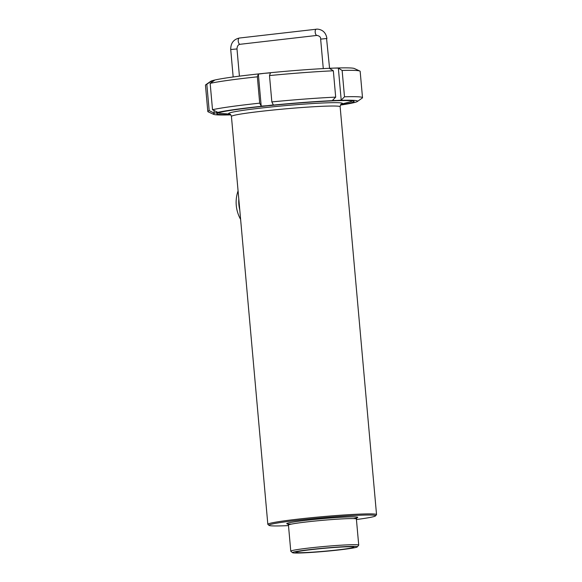 <?xml version="1.0" encoding="UTF-8"?>
<svg xmlns="http://www.w3.org/2000/svg" width="582" height="582" viewBox="0 0 582 582"><rect width="100%" height="100%" fill="white"/><g stroke="black" fill="none" stroke-linecap="round" stroke-linejoin="round"><path stroke-width="0.87" d="M240.621 219.414A34.105 33.349 -108.7 0 1 236.27 205.41A34.105 33.349 -108.7 0 1 238.074 190.911M238.809 199.153A34.105 33.349 71.3 0 0 238.875 204.522A34.105 33.349 71.3 0 0 239.762 209.826M356.439 519.53A53.522 2.692 174.9 0 0 375.536 515.878L376.481 514.743A54.57 2.75 174.9 0 0 376.539 514.597A54.57 2.75 174.9 0 0 327.506 516.234A54.57 2.75 174.9 0 0 268.92 523.64A54.57 2.75 174.9 0 0 267.829 524.302A54.57 2.75 174.9 0 0 267.909 524.433L269.051 525.379A53.522 2.692 174.9 0 0 288.49 525.597M341.248 104.163L349.753 101.937A67.381 3.39 174.9 0 0 350.044 101.857A67.381 3.39 174.9 0 0 352.416 100.875M218.315 112.85A67.381 3.39 174.9 0 0 221.124 113.417L229.883 114.101M375.536 515.878A53.522 2.692 174.9 0 0 328.837 517.223A53.522 2.692 174.9 0 0 270.041 524.608A53.522 2.692 174.9 0 0 269.051 525.379M296.434 551.962A29.151 1.47 174.9 0 0 295.852 552.296A29.151 1.47 174.9 0 0 325.018 551.19A29.151 1.47 174.9 0 0 353.914 547.116A29.151 1.47 174.9 0 0 327.535 548.018A29.151 1.47 174.9 0 0 296.434 551.962M293.132 552.223A32.534 1.637 -5.1 0 1 328.874 547.735A32.534 1.637 -5.1 0 1 357.261 546.92A32.534 1.637 -5.1 0 1 325.032 551.358A32.534 1.637 -5.1 0 1 292.535 552.696A32.534 1.637 -5.1 0 1 293.132 552.223M357.261 546.92L358.687 545.218A34.105 1.717 174.9 0 0 358.723 545.13A34.105 1.717 174.9 0 0 328.073 546.149A34.105 1.717 174.9 0 0 291.458 550.776A34.105 1.717 174.9 0 0 290.774 551.19A34.105 1.717 174.9 0 0 290.825 551.27L292.535 552.696M230.807 114.865A72.408 3.645 -5.1 0 1 213.609 114.341L208.138 111.817A77.661 3.914 -5.1 0 1 207.81 111.497L205.461 85.161A77.661 3.914 -5.1 0 1 205.722 84.797L210.662 81.342A72.408 3.645 -5.1 0 1 213.019 80.462A72.408 3.645 -5.1 0 1 264.403 73.317A72.408 3.645 -5.1 0 1 333.93 68.101A72.408 3.645 -5.1 0 1 354.365 68.516L359.836 71.048A77.661 3.914 -5.1 0 1 360.163 71.36L362.513 97.696A77.661 3.914 -5.1 0 1 362.244 98.06L357.304 101.515A72.408 3.645 -5.1 0 1 354.955 102.396A72.408 3.645 -5.1 0 1 340.47 105.073M205.722 84.797A77.661 3.914 -5.1 0 1 206.828 84.288L211.361 81.073L214.7 80.163L210.16 83.379L212.517 109.714L217.559 112.21L215.907 112.828L214.22 113.126L209.178 110.624L206.828 84.288M207.81 111.497A77.661 3.914 -5.1 0 1 209.178 110.624M213.609 114.341A72.408 3.645 -5.1 0 1 215.907 112.828A72.408 3.645 -5.1 0 1 267.291 105.684A72.408 3.645 -5.1 0 1 336.818 100.468A72.408 3.645 -5.1 0 1 357.304 101.515M230.567 114.589A68.945 3.47 -5.1 0 1 216.991 113.417A68.945 3.47 -5.1 0 1 219.232 112.573A68.945 3.47 -5.1 0 1 291.517 103.596A68.945 3.47 -5.1 0 1 353.812 101.203A68.945 3.47 -5.1 0 1 340.666 104.767M214.22 113.126L213.987 110.442M211.484 82.44L211.361 81.073M210.16 83.379A77.661 3.914 -5.1 0 1 257.353 76.817L258.35 74.096L264.403 73.317L270.485 72.859L269.495 75.58A77.661 3.914 -5.1 0 1 333.341 70.793L329.543 68.429L333.93 68.101L338.346 68.094L342.136 70.458A77.661 3.914 -5.1 0 1 359.836 71.048M342.136 70.458L344.493 96.794A77.661 3.914 -5.1 0 1 362.513 97.696M269.495 75.58L271.845 101.915A77.661 3.914 -5.1 0 1 335.69 97.129L333.341 70.793M212.517 109.714A77.661 3.914 -5.1 0 1 259.703 103.152L257.353 76.817M344.493 96.794L341.205 100.148L336.818 100.468L332.402 100.475L335.69 97.129M271.845 101.915L273.351 104.906L267.291 105.684L261.209 106.142L259.703 103.152M261.209 106.142L258.35 74.096M341.205 100.148L338.346 68.094M376.539 514.597L340.143 106.739A54.57 2.75 174.9 0 0 291.109 108.368A54.57 2.75 174.9 0 0 232.524 115.782A54.57 2.75 174.9 0 0 231.432 116.436C230.843 114.727 230.261 113.919 229.679 114.021M341.35 104.098A57.174 2.881 174.9 0 0 296.776 104.665A57.174 2.881 174.9 0 0 229.708 112.893A57.174 2.881 174.9 0 0 229.774 114.057M356.984 517.733L356.388 519.028A34.105 1.717 174.9 0 0 325.731 520.046A34.105 1.717 174.9 0 0 289.13 524.68A34.105 1.717 174.9 0 0 288.446 525.095L287.632 523.924M353.405 518.591A35.684 1.797 174.9 0 0 334.541 517.711A35.684 1.797 174.9 0 0 287.45 523.233A35.684 1.797 174.9 0 0 291.306 524.135M329.572 68.283L326.56 38.521L320.646 39.125L323.279 68.603M316.361 29.151A3.15 1.44 83.4 0 0 316.281 29.158A3.15 1.44 83.4 0 0 315.211 32.454A3.15 1.44 83.4 0 0 317.001 35.415C319.642 36.011 320.857 37.248 320.646 39.125M239.413 38.041A3.15 1.44 83.4 0 0 239.333 38.041A3.15 1.44 83.4 0 0 238.264 41.337A3.15 1.44 83.4 0 0 240.053 44.297L317.001 35.415M326.917 38.565C326.015 32.832 322.835 29.675 317.379 29.1L239.333 38.041C233.535 39.38 230.668 43.206 230.719 49.506L236.99 48.946C237.143 46.138 238.169 44.588 240.053 44.297M267.829 524.302L231.432 116.436M340.143 106.739C340.412 104.949 340.848 104.054 341.438 104.047M288.446 525.095L290.774 551.19M356.388 519.028L358.723 545.13M230.719 49.506L233.171 76.977M236.99 48.946L239.42 76.155"/></g></svg>
